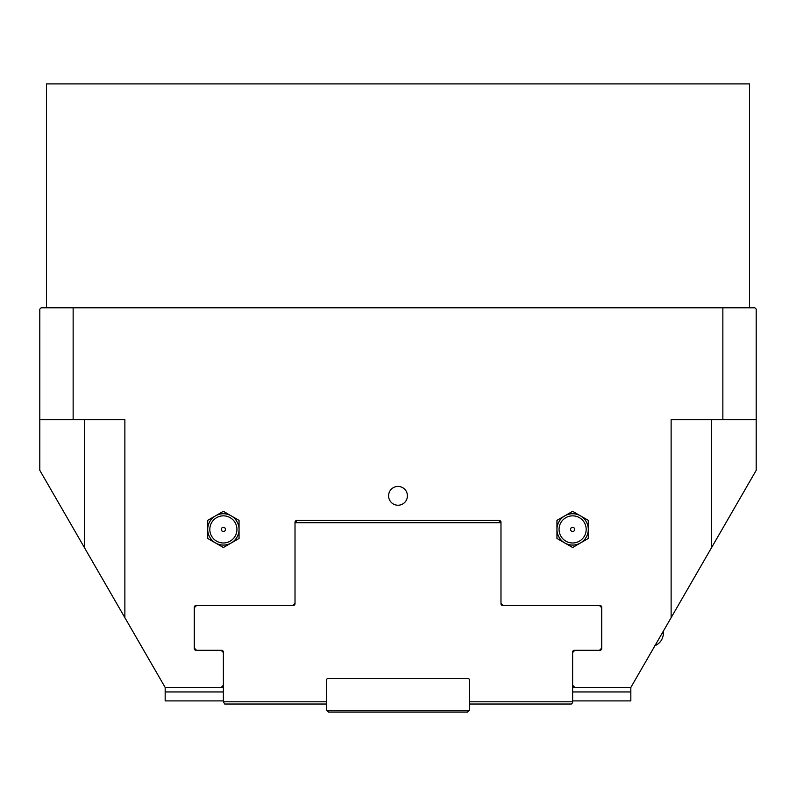 <?xml version="1.0" encoding="UTF-8"?>
<svg xmlns="http://www.w3.org/2000/svg" width="796" height="796" viewBox="0 0 796 796"><rect width="100%" height="100%" fill="white"/><g stroke="black" fill="none" stroke-linecap="round" stroke-linejoin="round"><path stroke-width="1.19" d="M223.377 531.499A2.09 2.09 0 0 0 225.188 528.375A2.09 2.09 0 0 0 221.567 528.375A2.09 2.09 0 0 0 223.377 531.499M223.377 542.981A13.572 13.572 0 0 1 211.627 522.634A13.572 13.572 0 0 1 235.128 522.634A13.572 13.572 0 0 1 223.377 542.981M239.049 538.464L231.218 542.981A15.671 15.671 0 0 0 239.049 529.41L239.049 538.464M223.377 547.509L215.547 542.981A15.671 15.671 0 0 0 231.218 542.981L223.377 547.509M215.547 542.981L207.706 538.464L207.706 529.41A15.671 15.671 0 0 0 215.547 542.981M207.706 529.41L207.706 520.365L215.547 515.848A15.671 15.671 0 0 0 207.706 529.41M215.547 515.848L223.377 511.321L231.218 515.848A15.671 15.671 0 0 0 215.547 515.848M231.218 515.848L239.049 520.365L239.049 529.41A15.671 15.671 0 0 0 231.218 515.848M572.622 531.499A2.09 2.09 0 0 1 570.812 528.375A2.09 2.09 0 0 1 574.433 528.375A2.09 2.09 0 0 1 572.622 531.499M572.622 542.981A13.572 13.572 0 0 1 560.872 522.634A13.572 13.572 0 0 1 584.373 522.634A13.572 13.572 0 0 1 572.622 542.981M588.294 520.365L588.294 529.41A15.671 15.671 0 0 0 580.463 515.848L588.294 520.365M588.294 538.464L580.463 542.981A15.671 15.671 0 0 0 588.294 529.41L588.294 538.464M580.463 542.981L572.622 547.509L564.792 542.981A15.671 15.671 0 0 0 580.463 542.981M564.792 542.981L556.951 538.464L556.951 529.41A15.671 15.671 0 0 0 564.792 542.981M556.951 529.41L556.951 520.365L564.792 515.848A15.671 15.671 0 0 0 556.951 529.41M564.792 515.848L572.622 511.321L580.463 515.848A15.671 15.671 0 0 0 564.792 515.848M94.595 565.23L165.17 687.465L221.139 687.465L223.377 685.227L223.377 652.541L221.139 650.302L196.065 650.302A1.791 1.791 0 0 1 194.274 648.511L194.95 649.914L194.274 648.511L194.274 607.318A1.791 1.791 0 0 1 196.065 605.527L292.779 605.527L295.017 603.288L295.017 522.246A1.791 1.791 0 0 1 296.809 520.455L499.191 520.455A1.791 1.791 0 0 1 500.983 522.246L500.983 603.288L503.221 605.527L599.935 605.527A1.791 1.791 0 0 1 601.726 607.318L601.726 648.511L601.06 649.914L601.726 648.511A1.791 1.791 0 0 1 599.935 650.302L574.861 650.302L572.622 652.541L572.622 685.227L574.861 687.465L630.83 687.465L699.575 568.404M388.597 495.828A9.403 9.403 0 0 0 402.706 503.977A9.403 9.403 0 0 0 402.706 487.689A9.403 9.403 0 0 0 388.597 495.828M73.142 419.711L124.873 419.711L124.873 617.676L39.8 470.327L39.8 309.127L41.143 307.783L73.142 307.783L73.142 419.711L39.8 419.711M671.127 419.711L671.127 617.676L756.2 470.327L756.2 419.711L671.127 419.711M722.858 419.711L722.858 307.783L73.142 307.783M756.2 419.711L756.2 309.127L754.857 307.783L722.858 307.783M502.774 605.527L500.983 603.736A1.791 1.791 0 0 0 502.774 605.527L503.221 605.527M295.017 603.736L293.226 605.527A1.791 1.791 0 0 0 295.017 603.736L295.017 603.288M223.377 652.541L223.377 652.093A1.791 1.791 0 0 0 221.587 650.302L222.203 650.412M573.797 650.412L574.413 650.302A1.791 1.791 0 0 0 572.622 652.093L572.622 652.541M326.36 701.793L326.36 709.853L328.599 712.092L467.401 712.092L469.64 709.853L469.64 680.301A1.791 1.791 0 0 0 467.849 678.51L328.151 678.51A1.791 1.791 0 0 0 326.36 680.301L326.36 701.793L223.377 701.793L224.721 704.032L326.36 704.032M327.255 710.748L468.745 710.748M297.256 520.455L295.017 522.693L500.983 522.693L498.744 520.455M469.64 704.032L571.279 704.032L572.622 702.689L572.622 701.793L469.64 701.793M194.274 607.766L196.512 605.527M196.512 650.302L194.274 648.063M223.377 701.793L223.377 685.227M572.622 685.227L572.622 701.793M601.726 648.063L599.487 650.302M599.487 605.527L601.726 607.766M572.622 691.943L630.83 691.943L630.83 687.465M221.139 687.465L223.377 687.465M572.622 687.465L574.861 687.465M223.377 700.898L165.17 700.898L165.17 687.465M165.17 691.943L223.377 691.943M572.622 700.898L630.83 700.898L630.83 691.943M663.297 631.248L663.297 634.86C662.342 640.322 659.287 644.054 654.113 646.053M46.516 307.783L46.516 83.908L749.484 83.908L749.484 307.783M711.425 419.711L711.425 547.877M84.575 419.711L84.575 547.877"/></g></svg>

